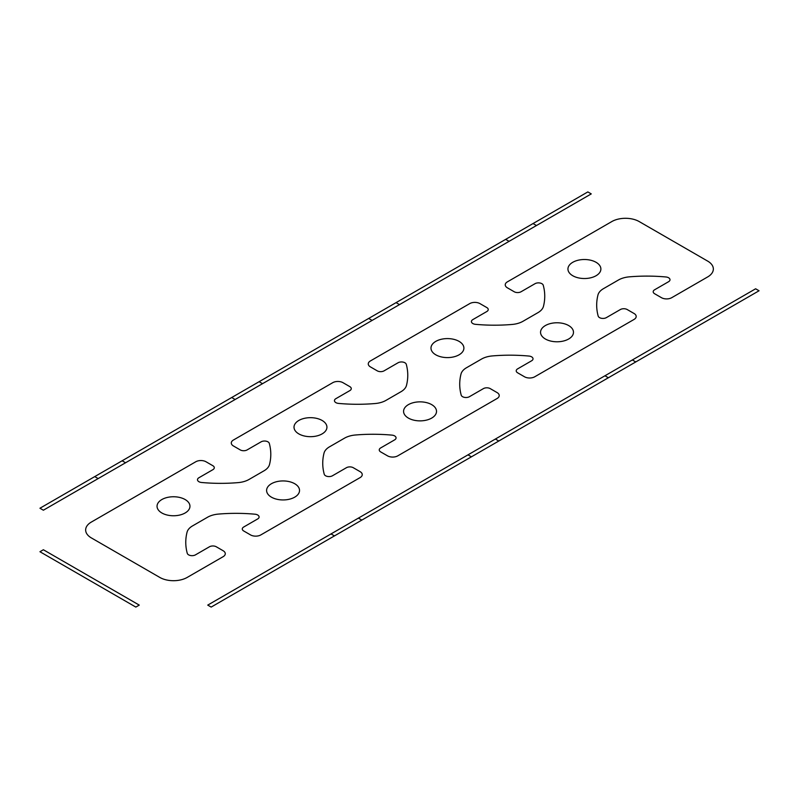 <?xml version="1.0" encoding="UTF-8"?>
<svg xmlns="http://www.w3.org/2000/svg" width="799" height="799" viewBox="0 0 799 799"><rect width="100%" height="100%" fill="white"/><g stroke="black" fill="none" stroke-linecap="round" stroke-linejoin="round"><path stroke-width="1.2" d="M755.624 288.789L207.74 605.103L211.166 607.08L759.05 290.766L755.624 288.789M632.349 359.959L635.774 361.937M608.379 377.757L604.953 375.78M495.38 439.041L498.806 441.018M471.41 456.828L467.984 454.861M358.411 518.122L361.837 520.099M334.441 535.909L331.016 533.932M43.376 549.752L39.95 551.729L135.83 607.08L139.256 605.103L43.376 549.752M39.95 508.234L43.376 510.211L591.26 193.897L587.834 191.92L39.95 508.234M533.043 223.55L536.469 225.528M509.073 241.338L505.657 239.36M396.074 302.631L399.5 304.609M372.104 320.419L368.679 318.441M259.106 381.702L262.531 383.68M235.136 399.5L231.71 397.522M122.137 460.783L125.553 462.761M98.167 478.581L94.741 476.603M271.43 497.168A16.469 9.508 0 0 0 298.976 492.903A16.469 9.508 0 0 0 278.811 481.258A16.469 9.508 0 0 0 271.43 497.168M408.399 418.087A16.469 9.508 0 0 0 435.954 413.822A16.469 9.508 0 0 0 415.78 402.177A16.469 9.508 0 0 0 408.399 418.087M545.377 339.006A16.469 9.508 0 0 0 572.923 334.741A16.469 9.508 0 0 0 552.758 323.096A16.469 9.508 0 0 0 545.377 339.006M161.857 512.978A16.469 9.508 0 0 0 189.403 508.713A16.469 9.508 0 0 0 169.238 497.078A16.469 9.508 0 0 0 161.857 512.978M572.773 275.745A16.469 9.508 0 0 0 600.319 271.48A16.469 9.508 0 0 0 580.154 259.835A16.469 9.508 0 0 0 572.773 275.745M435.795 354.816A16.469 9.508 0 0 0 463.34 350.561A16.469 9.508 0 0 0 443.175 338.916A16.469 9.508 0 0 0 435.795 354.816M298.826 433.897A16.469 9.508 0 0 0 326.372 429.642A16.469 9.508 0 0 0 306.207 417.997A16.469 9.508 0 0 0 298.826 433.897M240.269 449.917A4.844 2.796 0 0 0 247.121 449.917L261.093 441.847A4.844 2.796 0 0 1 266.017 441.158A4.844 2.796 0 0 1 269.303 443.385A121.068 69.893 0 0 1 269.513 464.499A19.366 11.186 0 0 1 264.05 470.781L249.028 479.46A19.366 11.186 0 0 1 238.142 482.616A121.068 69.893 0 0 1 201.568 482.486A4.844 2.796 0 0 1 197.723 480.589A4.844 2.796 0 0 1 198.901 477.752L212.874 469.682A4.844 2.796 0 0 0 212.874 465.727L206.032 461.772A7.261 4.195 0 0 0 195.755 461.772L91.316 522.077A19.366 11.186 0 0 0 91.316 537.887L159.8 577.427A19.366 11.186 0 0 0 187.196 577.427L223.151 556.673A7.261 4.195 0 0 0 223.151 550.741L216.299 546.786A4.844 2.796 0 0 0 209.448 546.786L195.475 554.856A4.844 2.796 0 0 1 190.552 555.535A4.844 2.796 0 0 1 187.266 553.317A121.068 69.893 0 0 1 187.056 532.194A19.366 11.186 0 0 1 192.529 525.912L207.54 517.243A19.366 11.186 0 0 1 218.427 514.087A121.068 69.893 0 0 1 255.001 514.206A4.844 2.796 0 0 1 258.856 516.104A4.844 2.796 0 0 1 257.668 518.951L243.695 527.02A4.844 2.796 0 0 0 243.695 530.965L250.546 534.921A7.261 4.195 0 0 0 260.814 534.921L360.119 477.592A7.261 4.195 0 0 0 360.119 471.66L353.268 467.705A4.844 2.796 0 0 0 346.426 467.705L332.444 475.775A4.844 2.796 0 0 1 327.53 476.454A4.844 2.796 0 0 1 324.244 474.236A121.068 69.893 0 0 1 324.024 453.113A19.366 11.186 0 0 1 329.498 446.831L344.519 438.162A19.366 11.186 0 0 1 355.395 435.006A121.068 69.893 0 0 1 391.979 435.125A4.844 2.796 0 0 1 395.825 437.023A4.844 2.796 0 0 1 394.646 439.869L380.664 447.939A4.844 2.796 0 0 0 380.664 451.894L387.515 455.839A7.261 4.195 0 0 0 397.792 455.839L497.088 398.511A7.261 4.195 0 0 0 497.088 392.579L490.246 388.624A4.844 2.796 0 0 0 483.395 388.624L469.422 396.694A4.844 2.796 0 0 1 464.499 397.373A4.844 2.796 0 0 1 461.213 395.155A121.068 69.893 0 0 1 461.003 374.042A19.366 11.186 0 0 1 466.466 367.76L481.487 359.081A19.366 11.186 0 0 1 492.374 355.925A121.068 69.893 0 0 1 528.948 356.054A4.844 2.796 0 0 1 532.793 357.952A4.844 2.796 0 0 1 531.615 360.788L517.642 368.858A4.844 2.796 0 0 0 517.642 372.813L524.484 376.768A7.261 4.195 0 0 0 534.761 376.768L634.066 319.43A7.261 4.195 0 0 0 634.066 313.498L627.215 309.543A4.844 2.796 0 0 0 620.364 309.543L606.391 317.612A4.844 2.796 0 0 1 601.467 318.302A4.844 2.796 0 0 1 598.181 316.074A121.068 69.893 0 0 1 597.972 294.961A19.366 11.186 0 0 1 603.445 288.679L618.456 280A19.366 11.186 0 0 1 629.342 276.844A121.068 69.893 0 0 1 665.917 276.973A4.844 2.796 0 0 1 669.762 278.871A4.844 2.796 0 0 1 668.583 281.707L654.611 289.777A4.844 2.796 0 0 0 654.611 293.732L661.462 297.687A7.261 4.195 0 0 0 671.729 297.687L707.684 276.923A19.366 11.186 0 0 0 707.684 261.113L639.2 221.573A19.366 11.186 0 0 0 611.804 221.573L507.365 281.867A7.261 4.195 0 0 0 507.365 287.8L514.216 291.755A4.844 2.796 0 0 0 521.058 291.755L535.04 283.685A4.844 2.796 0 0 1 539.954 283.006A4.844 2.796 0 0 1 543.24 285.223A121.068 69.893 0 0 1 543.46 306.347A19.366 11.186 0 0 1 537.987 312.629L522.965 321.298A19.366 11.186 0 0 1 512.089 324.454A121.068 69.893 0 0 1 475.505 324.334A4.844 2.796 0 0 1 471.66 322.436A4.844 2.796 0 0 1 472.848 319.59L486.821 311.52A4.844 2.796 0 0 0 486.821 307.565L479.969 303.62A7.261 4.195 0 0 0 469.702 303.62L370.396 360.948A7.261 4.195 0 0 0 370.396 366.881L377.238 370.836A4.844 2.796 0 0 0 384.089 370.836L398.062 362.766A4.844 2.796 0 0 1 402.986 362.087A4.844 2.796 0 0 1 406.272 364.304A121.068 69.893 0 0 1 406.481 385.418A19.366 11.186 0 0 1 401.018 391.7L385.997 400.379A19.366 11.186 0 0 1 375.121 403.535A121.068 69.893 0 0 1 338.536 403.415A4.844 2.796 0 0 1 334.691 401.517A4.844 2.796 0 0 1 335.87 398.671L349.852 390.601A4.844 2.796 0 0 0 349.852 386.646L343.001 382.691A7.261 4.195 0 0 0 332.724 382.691L233.418 440.029A7.261 4.195 0 0 0 233.418 445.962L240.269 449.917"/></g></svg>
